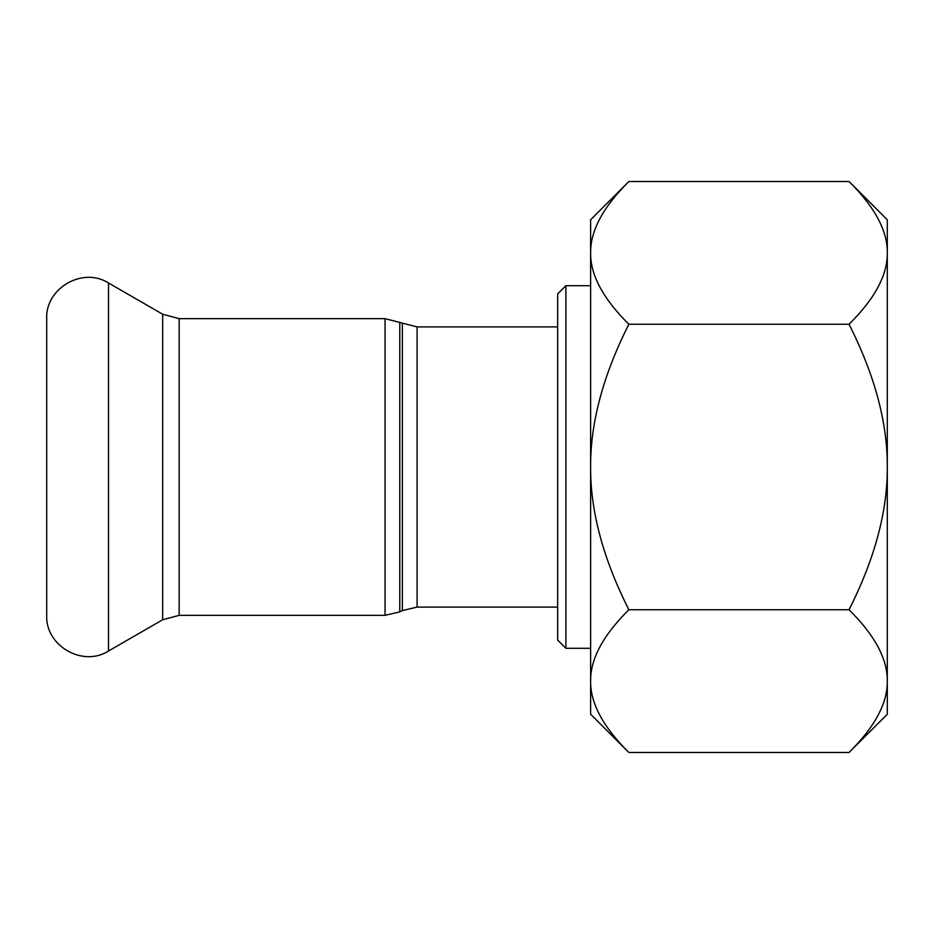 <?xml version="1.0" encoding="UTF-8"?>
<svg xmlns="http://www.w3.org/2000/svg" width="934" height="934" viewBox="0 0 934 934"><rect width="100%" height="100%" fill="white"/><g stroke="black" fill="none" stroke-linecap="round" stroke-linejoin="round"><path stroke-width="1.4" d="M565.899 285.699L557.656 293.93L557.656 640.07L565.899 648.301L565.899 285.699L590.615 285.699M108.507 282.979L108.507 651.021C82.822 667.483 45.299 645.826 46.7 615.343L46.7 318.657C45.299 288.186 82.822 266.517 108.507 282.979L162.668 314.244L179.153 318.657L385.053 318.657L417.089 326.9L557.656 326.9M887.3 251.76L887.3 682.24M849.053 181.523L887.3 219.77L887.3 252.892C887.569 230.838 874.819 207.056 849.053 181.523L628.862 181.523C603.095 207.056 590.346 230.838 590.615 252.892L590.615 219.77L628.862 181.523M887.3 681.108L887.3 714.23L849.053 752.477C874.819 726.944 887.569 703.162 887.3 681.108C887.569 659.065 874.819 635.272 849.053 609.739C874.819 558.672 887.569 511.096 887.3 467C887.569 422.904 874.819 375.328 849.053 324.261C874.819 298.728 887.569 274.935 887.3 252.892M628.862 324.261C603.095 375.328 590.346 422.904 590.615 467C590.346 511.096 603.095 558.672 628.862 609.739C603.095 635.272 590.346 659.065 590.615 681.108C590.346 703.162 603.095 726.944 628.862 752.477L590.615 714.23L590.615 252.892C590.346 274.935 603.095 298.728 628.862 324.261L849.053 324.261M628.862 752.477L849.053 752.477M628.862 609.739L849.053 609.739M402.356 323.421L402.356 610.579L417.089 607.1L417.089 326.9M402.356 610.579L399.787 611.863L399.787 322.137M385.053 318.657L385.053 615.343L399.787 611.863M179.153 318.657L179.153 615.343L385.053 615.343M162.668 314.244L162.668 619.756L108.507 651.021M565.899 648.301L590.615 648.301M417.089 607.1L557.656 607.1M179.153 615.343L162.668 619.756"/></g></svg>

